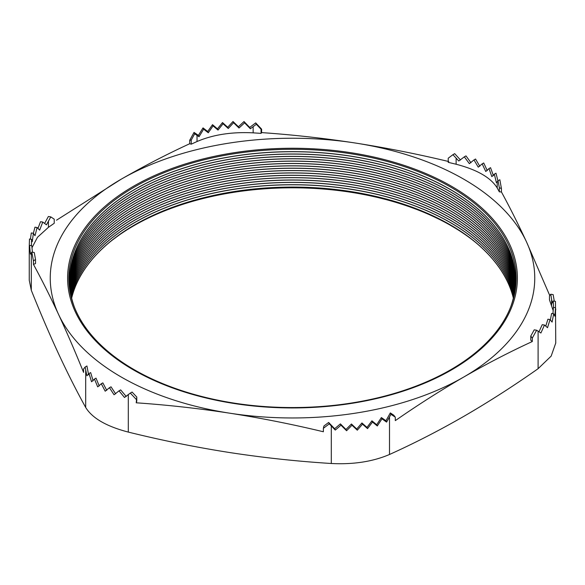<?xml version="1.0" encoding="UTF-8"?>
<svg xmlns="http://www.w3.org/2000/svg" width="585" height="585" viewBox="0 0 585 585"><rect width="100%" height="100%" fill="white"/><g stroke="black" fill="none" stroke-linecap="round" stroke-linejoin="round"><path stroke-width="0.88" d="M126.221 396.476L120.664 389.895L119.018 390.846L124.503 397.471L128.305 394.582L128.305 432.088C162.14 440.454 195.968 447.276 229.803 452.563C263.63 457.741 297.465 461.382 331.293 463.495C353.45 464.629 372.85 461.623 389.5 454.486C414.202 443.35 438.969 430.64 463.803 416.366C488.534 402.027 513.301 386.144 538.098 368.696L551.158 356.119L555.75 343.059L555.465 301.37L553.22 301.019L553.534 307.41M115.647 393.837L111.018 386.809L109.454 387.709L114.053 394.758L119.018 390.846M106.748 390.312L102.828 382.875L101.293 383.76L105.205 391.204L109.454 387.709M136.225 402.802L136.78 397.054L136.78 401.156L136.225 402.802C167.412 404.959 198.608 408.425 229.803 413.2A242.256 139.866 180 0 1 121.197 377.003A242.256 139.866 180 0 1 58.5 314.299C66.858 332.36 75.216 351.724 83.575 372.404L83.575 368.967L85.154 367.007L86.931 365.983L88.606 374.809M474.976 241.912A224.516 129.621 0 0 0 451.262 225.773A224.516 129.621 0 0 0 110.024 241.912M513.337 298.131A222.973 128.729 0 0 0 450.165 224.859A222.973 128.729 0 0 0 221.62 193.832A222.973 128.729 0 0 0 71.662 298.131M513.352 298.087A222.973 128.729 0 0 0 450.165 224.772A222.973 128.729 0 0 0 221.583 193.752A222.973 128.729 0 0 0 71.648 298.087M513.615 296.953A222.973 128.729 0 0 0 450.165 222.497A222.973 128.729 0 0 0 220.64 191.668A222.973 128.729 0 0 0 71.385 296.953M513.623 296.902A222.973 128.729 0 0 0 450.165 222.41A222.973 128.729 0 0 0 220.603 191.58A222.973 128.729 0 0 0 71.377 296.902M513.871 295.769A222.973 128.729 0 0 0 450.165 220.136A222.973 128.729 0 0 0 219.667 189.496A222.973 128.729 0 0 0 71.129 295.769M513.879 295.725A222.973 128.729 0 0 0 450.165 220.048A222.973 128.729 0 0 0 219.631 189.416A222.973 128.729 0 0 0 71.121 295.725M514.105 294.591A222.973 128.729 0 0 0 450.165 217.774A222.973 128.729 0 0 0 218.695 187.332A222.973 128.729 0 0 0 70.895 294.591M514.12 294.548A222.973 128.729 0 0 0 450.165 217.686A222.973 128.729 0 0 0 218.658 187.244A222.973 128.729 0 0 0 70.88 294.548M514.325 293.407A222.973 128.729 0 0 0 450.165 215.412A222.973 128.729 0 0 0 217.722 185.167A222.973 128.729 0 0 0 70.675 293.407M514.332 293.363A222.973 128.729 0 0 0 450.165 215.324A222.973 128.729 0 0 0 217.686 185.087A222.973 128.729 0 0 0 70.668 293.363M514.522 292.229A222.973 128.729 0 0 0 450.165 213.05A222.973 128.729 0 0 0 216.757 183.003A222.973 128.729 0 0 0 70.478 292.229M514.529 292.186A222.973 128.729 0 0 0 450.165 212.962A222.973 128.729 0 0 0 216.721 182.922A222.973 128.729 0 0 0 70.471 292.186M514.705 291.045A222.973 128.729 0 0 0 450.165 210.695A222.973 128.729 0 0 0 215.792 180.845A222.973 128.729 0 0 0 70.295 291.045M514.712 291.001A222.973 128.729 0 0 0 450.165 210.6A222.973 128.729 0 0 0 215.755 180.765A222.973 128.729 0 0 0 70.288 291.001M514.866 289.867A222.973 128.729 0 0 0 450.165 208.333A222.973 128.729 0 0 0 214.827 178.688A222.973 128.729 0 0 0 70.134 289.867M514.873 289.824A222.973 128.729 0 0 0 450.165 208.238A222.973 128.729 0 0 0 214.797 178.608A222.973 128.729 0 0 0 70.127 289.824M515.005 288.683A222.973 128.729 0 0 0 450.165 205.971A222.973 128.729 0 0 0 213.869 176.531A222.973 128.729 0 0 0 69.995 288.683M515.012 288.639A222.973 128.729 0 0 0 450.165 205.876A222.973 128.729 0 0 0 213.832 176.451A222.973 128.729 0 0 0 69.988 288.639M515.129 287.506A222.973 128.729 0 0 0 450.165 203.609A222.973 128.729 0 0 0 212.911 174.381A222.973 128.729 0 0 0 69.871 287.506M515.136 287.462A222.973 128.729 0 0 0 450.165 203.514A222.973 128.729 0 0 0 212.874 174.301A222.973 128.729 0 0 0 69.864 287.462M515.231 286.321A222.973 128.729 0 0 0 450.165 201.247A222.973 128.729 0 0 0 211.953 172.231A222.973 128.729 0 0 0 69.769 286.321M515.239 286.277A222.973 128.729 0 0 0 450.165 201.152A222.973 128.729 0 0 0 211.924 172.151A222.973 128.729 0 0 0 69.761 286.277M515.319 285.144A222.973 128.729 0 0 0 450.165 198.885A222.973 128.729 0 0 0 211.002 170.081A222.973 128.729 0 0 0 69.681 285.144M515.319 285.1A222.973 128.729 0 0 0 450.165 198.79A222.973 128.729 0 0 0 210.966 170.001A222.973 128.729 0 0 0 69.681 285.1M515.385 283.959A222.973 128.729 0 0 0 450.165 196.523A222.973 128.729 0 0 0 210.052 167.939A222.973 128.729 0 0 0 69.615 283.959M515.385 283.915A222.973 128.729 0 0 0 450.165 196.428A222.973 128.729 0 0 0 210.015 167.858A222.973 128.729 0 0 0 69.615 283.915M515.436 282.782A222.973 128.729 0 0 0 450.165 194.161A222.973 128.729 0 0 0 209.101 165.796A222.973 128.729 0 0 0 69.564 282.782M515.436 282.738A222.973 128.729 0 0 0 450.165 194.066A222.973 128.729 0 0 0 209.064 165.716A222.973 128.729 0 0 0 69.564 282.738M515.465 281.597A222.973 128.729 0 0 0 450.165 191.8A222.973 128.729 0 0 0 208.15 163.661A222.973 128.729 0 0 0 69.535 281.597M515.465 281.553A222.973 128.729 0 0 0 450.165 191.704A222.973 128.729 0 0 0 208.121 163.581A222.973 128.729 0 0 0 69.535 281.553M515.473 280.42A222.973 128.729 0 0 0 450.165 189.438A222.973 128.729 0 0 0 207.207 161.518A222.973 128.729 0 0 0 69.527 280.42M510.478 307.461A222.973 128.729 0 0 0 515.473 280.376A222.973 128.729 0 0 0 450.165 189.343A222.973 128.729 0 0 0 207.17 161.438A222.973 128.729 0 0 0 69.527 280.376A222.973 128.729 0 0 0 74.522 307.461M134.323 369.764A223.697 129.153 180 0 1 134.323 187.12A223.697 129.153 180 0 1 450.677 187.12A223.697 129.153 180 0 1 450.677 369.764A223.697 129.153 180 0 1 134.323 369.764M460.497 160.012L454.691 153.658L452.922 154.681L458.779 160.999L464.336 156.838L469.353 163.646L473.982 159.924L478.252 167.164L482.172 163.858L485.755 171.493L488.987 168.59L491.853 176.633L494.34 174.154L496.394 182.674L498.069 180.75L499.334 187.741L501.425 188.516L499.846 179.727L498.069 180.75M470.947 162.725L465.982 155.888L464.336 156.838M479.795 166.279L475.546 159.025L473.982 159.924M549.732 295.476L526.5 241.897C518.142 223.938 509.784 207.295 501.425 191.953L501.425 188.516M553.205 310.672L549.483 299.893L549.483 295.791L550.741 294.233L553.161 294.606L554.288 301.187M189.701 143.734L189.701 140.29L194.03 132.415L198.403 135.376L203.024 127.888L207.697 131.508L212.509 124.678L217.452 128.861L222.512 122.565L227.697 127.274L232.998 121.504L238.431 126.755L244.004 121.548L249.715 127.406L255.711 122.879L261.627 129.161L261.627 132.605L261.064 133.373L253.144 132.846C231.784 131.764 213.086 134.66 197.028 141.526L191.236 144.173L189.701 143.734C166.827 154.257 143.998 166.082 121.197 179.2L56.504 220.201M448.775 161.555C417.588 154.06 386.392 147.873 355.197 143.003C324.01 138.221 292.814 134.762 261.627 132.605M44.599 223.477L48.365 216.516L50.785 216.889L54.229 219.178L54.229 223.28L48.438 227.316L37.484 237.269L31.956 247.777M31.422 245.656L31.597 239.345L29.469 239.016L29.25 247.024L29.25 280.252L31.305 290.299C40.365 312.953 49.432 334.079 58.5 353.662C67.56 373.142 76.628 391.08 85.695 407.489L85.695 369.947L85.154 367.007M33.425 264.354L33.425 260.91L35.517 259.491L35.517 263.594L33.425 264.354C41.784 279.688 50.142 296.339 58.5 314.299A242.256 139.866 180 0 1 121.197 179.2A242.256 139.866 180 0 1 355.197 143.003A242.256 139.866 180 0 1 526.5 241.897A242.256 139.866 180 0 1 463.803 377.003C486.596 363.877 509.433 352.053 532.306 341.53L532.306 338.086L536.635 330.218L534.215 329.845L530.77 336.104L532.306 338.086M33.425 260.91L31.839 252.128L31.305 252.786L31.305 290.299M331.293 463.495L331.293 425.953L329.289 423.854L323.373 428.315L323.373 431.759C292.186 424.257 260.99 418.078 229.803 413.2A242.256 139.866 0 0 0 463.803 377.003C440.914 390.268 418.078 404.813 395.299 420.63L395.299 417.193L390.97 414.319L389.5 416.981L389.5 454.486M136.225 399.365L130.309 393.076L128.305 394.582M538.098 368.696L538.098 331.154L536.635 330.218M538.098 331.154L540.898 333.019L544.481 325.026L547.516 327.702L550.046 319.549L552.101 322.072L553.695 313.772L554.843 316.156L555.531 307.717L555.75 309.955M487.29 170.608L483.707 162.974L482.172 163.858M493.447 175.712L490.544 167.69L488.987 168.59M497.937 180.904L495.985 173.211L494.34 174.154M29.25 247.528L29.535 245.364L30.398 254.109L31.305 252.786M31.597 239.345L32.263 241.649L33.396 233.283L35.005 235.733L37.089 227.514L34.954 227.185L33.389 233.283L31.305 232.962L30.413 239.163M37.089 227.514L39.663 230.117L42.763 222.051L40.519 221.708L37.952 228.442M85.695 369.947L86.887 375.797L89.015 373.522L91.552 381.764L94.456 379.043L97.71 386.875L101.293 383.76M85.695 407.489C92.298 418.209 106.499 426.414 128.305 432.088M331.293 425.953L335.285 430.077L340.996 425.185L346.569 430.728L352.002 425.229L357.303 430.202L362.488 424.169L367.548 428.615L372.491 422.056L377.303 425.968L381.976 418.845L386.597 422.107L389.5 416.981M501.425 191.953L499.334 191.836L497.213 187.96C490.844 177.643 477.155 169.738 456.132 164.246L448.22 162.33L448.22 158.228L452.922 154.681M532.306 341.53L530.77 340.207L530.77 336.104M550.741 294.233L552.255 303.008L553.22 301.019M555.531 307.717L553.403 307.388L552.957 313.662M553.695 313.772L551.604 313.45L550.383 319.936M550.046 319.549L547.911 319.22L545.768 326.116M544.481 325.026L542.236 324.682L539.004 331.739M499.334 191.836L499.334 187.741M189.701 140.29L191.236 140.078L194.681 133.811L199.032 136.729L203.624 129.183L208.282 132.766L213.079 125.907L218.015 130.075L223.075 123.779L228.26 128.495L233.569 122.733L239.016 128.013L244.603 122.843L250.343 128.758L256.354 124.276L261.064 129.278L261.627 129.161M261.064 133.373L261.064 129.278M191.236 144.173L191.236 140.078M42.763 222.051L46.449 224.83L50.785 216.889M32.438 252.215L31.78 245.715L29.535 245.364M35.517 259.491L34.259 252.501L31.839 252.128M99.245 385.983L96.013 378.144L94.456 379.043M93.147 380.85L90.66 372.579L89.015 373.522M136.78 397.054L132.078 392.052L130.309 393.076M395.299 417.193L393.763 415.204L390.319 412.922L385.968 420.747L381.376 417.551L376.718 424.717L371.921 420.827L366.985 427.401L361.925 422.955L356.74 428.988L351.431 424.001L345.984 429.47L340.397 423.891L334.657 428.725L328.646 422.458L323.936 426.004L323.373 428.315M255.711 122.879L256.354 124.276M249.715 127.406L250.343 128.758M194.03 132.415L194.681 133.811M198.403 135.376L199.032 136.729M244.004 121.548L244.603 122.843M238.431 126.755L239.016 128.013M232.998 121.504L233.569 122.733M227.697 127.274L228.26 128.495M222.512 122.565L223.075 123.779M217.452 128.861L218.015 130.075M212.509 124.678L213.079 125.907M207.697 131.508L208.282 132.766M203.024 127.888L203.624 129.183M329.289 423.854L328.646 422.458M335.285 430.077L334.657 428.725M390.97 414.319L390.319 412.922M386.597 422.107L385.968 420.747M340.996 425.185L340.397 423.891M346.569 430.728L345.984 429.47M352.002 425.229L351.431 424.001M357.303 430.202L356.74 428.988M362.488 424.169L361.925 422.955M367.548 428.615L366.985 427.401M372.491 422.056L371.921 420.827M377.303 425.968L376.718 424.717M381.976 418.845L381.376 417.551M451.532 186.286A224.903 129.848 180 0 1 451.532 369.917A224.903 129.848 180 0 1 133.468 369.917A224.903 129.848 180 0 1 133.468 186.286A224.903 129.848 180 0 1 451.532 186.286M551.604 305.158L551.604 299.008M497.213 187.96L497.213 181.752M456.132 164.246L456.132 158.096M253.144 132.846L253.144 126.638M197.028 141.526L197.028 135.376M48.438 227.316L48.438 221.108M395.365 393.135C332.17 412.359 252.83 412.359 189.635 393.135"/></g></svg>
